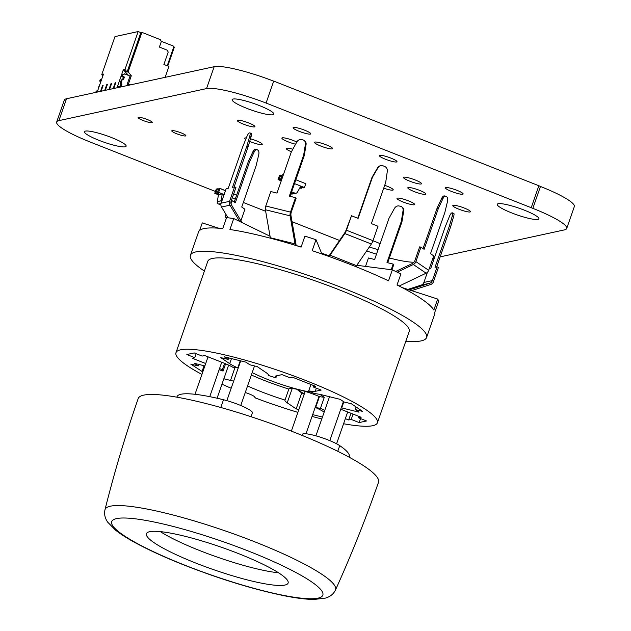 <?xml version="1.0" encoding="UTF-8"?>
<svg xmlns="http://www.w3.org/2000/svg" width="631" height="631" viewBox="0 0 631 631"><rect width="100%" height="100%" fill="white"/><g stroke="black" fill="none" stroke-linecap="round" stroke-linejoin="round"><path stroke-width="0.95" d="M215.431 191.461L90.533 142.156A51.474 8.14 19.2 0 1 56.672 122.02A51.474 8.14 19.2 0 1 58.896 120.631L206.55 88.585A51.474 8.14 19.2 0 1 267.718 103.689L532.848 208.356A51.474 8.14 19.2 0 1 566.701 228.493A51.474 8.14 19.2 0 1 564.485 229.881L440.154 256.872M56.672 122.02L64.299 100.14A51.474 8.14 19.2 0 1 66.515 98.751L214.169 66.697A51.474 8.14 19.2 0 1 273.696 81.17M531.239 207.631L538.858 185.751L273.72 81.083L266.101 102.963M538.858 185.751L540.467 186.476L532.848 208.356M540.467 186.476A51.474 8.14 19.2 0 1 574.328 206.613L566.701 228.493M434.302 258.142L432.795 258.465M414.007 262.212A51.474 8.14 19.2 0 1 389.374 257.961M376.47 254.206A51.474 8.14 19.2 0 1 366.643 250.917M339.541 240.458L292.05 221.71M265.659 211.29L243.321 202.472M125.183 146.802A22.061 3.486 -160.8 0 0 126.129 146.211A22.061 3.486 -160.8 0 0 106.442 135.657A22.061 3.486 -160.8 0 0 84.459 131.698A22.061 3.486 -160.8 0 0 101.528 141.305A22.061 3.486 -160.8 0 0 125.183 146.802M151.89 122.659A7.469 1.183 -160.8 0 0 152.213 122.453A7.469 1.183 -160.8 0 0 145.548 118.88A7.469 1.183 -160.8 0 0 138.102 117.54A7.469 1.183 -160.8 0 0 143.884 120.797A7.469 1.183 -160.8 0 0 151.89 122.659M185.561 135.949A7.469 1.183 -160.8 0 0 185.885 135.744A7.469 1.183 -160.8 0 0 179.22 132.171A7.469 1.183 -160.8 0 0 171.774 130.83A7.469 1.183 -160.8 0 0 177.556 134.088A7.469 1.183 -160.8 0 0 185.561 135.949M249.687 141.431A9.339 1.475 -160.8 0 0 261.865 144.609A9.339 1.475 -160.8 0 0 262.267 144.357A9.339 1.475 -160.8 0 0 250.452 138.804M246.311 137.952A9.339 1.475 -160.8 0 0 244.623 138.213A9.339 1.475 -160.8 0 0 245.711 139.427M254.545 126.886A9.339 1.475 -160.8 0 0 254.948 126.634A9.339 1.475 -160.8 0 0 246.611 122.169A9.339 1.475 -160.8 0 0 237.303 120.489A9.339 1.475 -160.8 0 0 244.528 124.559A9.339 1.475 -160.8 0 0 254.545 126.886M272.837 114.747A22.061 3.486 -160.8 0 0 273.783 114.156A22.061 3.486 -160.8 0 0 254.096 103.602A22.061 3.486 -160.8 0 0 232.113 99.643A22.061 3.486 -160.8 0 0 249.182 109.25A22.061 3.486 -160.8 0 0 272.837 114.747M292.808 149.247A9.56 1.514 -160.8 0 0 286.214 148.466A9.56 1.514 -160.8 0 0 291.419 151.771M310.349 134.088A9.339 1.475 -160.8 0 0 310.752 133.835A9.339 1.475 -160.8 0 0 302.423 129.363A9.339 1.475 -160.8 0 0 293.115 127.691A9.339 1.475 -160.8 0 0 300.34 131.761A9.339 1.475 -160.8 0 0 310.349 134.088M296.799 142.022A9.56 1.514 -160.8 0 0 287.365 138.568A9.56 1.514 -160.8 0 0 281.876 138.094A9.56 1.514 -160.8 0 0 286.253 141.036A9.56 1.514 -160.8 0 0 295.6 144.199M383.719 188.164A9.56 1.514 -160.8 0 0 392.813 190.128A9.56 1.514 -160.8 0 0 393.231 189.876A9.56 1.514 -160.8 0 0 384.713 185.309M425.468 194.356A9.56 1.514 -160.8 0 0 425.878 194.103A9.56 1.514 -160.8 0 0 417.343 189.529A9.56 1.514 -160.8 0 0 407.815 187.817A9.56 1.514 -160.8 0 0 415.214 191.974A9.56 1.514 -160.8 0 0 425.468 194.356M380.154 243.645A22.061 3.486 -160.8 0 0 372.929 240.797M369.364 246.942A22.061 3.486 -160.8 0 0 378.064 249.631M414.236 204.76A9.339 1.475 -160.8 0 0 414.638 204.507A9.339 1.475 -160.8 0 0 406.301 200.043A9.339 1.475 -160.8 0 0 397.002 198.371A9.339 1.475 -160.8 0 0 404.226 202.433A9.339 1.475 -160.8 0 0 414.236 204.76M470.048 211.961A9.339 1.475 -160.8 0 0 470.45 211.708A9.339 1.475 -160.8 0 0 462.113 207.244A9.339 1.475 -160.8 0 0 452.806 205.564A9.339 1.475 -160.8 0 0 460.031 209.634A9.339 1.475 -160.8 0 0 470.048 211.961M332.174 148.869A9.56 1.514 -160.8 0 0 332.584 148.616A9.56 1.514 -160.8 0 0 324.05 144.042A9.56 1.514 -160.8 0 0 314.522 142.322A9.56 1.514 -160.8 0 0 321.92 146.487A9.56 1.514 -160.8 0 0 332.174 148.869M396.583 161.978A9.339 1.475 -160.8 0 0 396.986 161.725A9.339 1.475 -160.8 0 0 388.649 157.261A9.339 1.475 -160.8 0 0 379.349 155.581A9.339 1.475 -160.8 0 0 386.574 159.651A9.339 1.475 -160.8 0 0 396.583 161.978M421.122 183.984A9.56 1.514 -160.8 0 0 421.54 183.731A9.56 1.514 -160.8 0 0 413.005 179.157A9.56 1.514 -160.8 0 0 403.477 177.437A9.56 1.514 -160.8 0 0 410.876 181.602A9.56 1.514 -160.8 0 0 421.122 183.984M462.728 194.238A9.339 1.475 -160.8 0 0 463.13 193.985A9.339 1.475 -160.8 0 0 454.793 189.521A9.339 1.475 -160.8 0 0 445.486 187.841A9.339 1.475 -160.8 0 0 452.711 191.911A9.339 1.475 -160.8 0 0 462.728 194.238M537.967 219.414A22.061 3.486 -160.8 0 0 538.921 218.823A22.061 3.486 -160.8 0 0 519.234 208.269A22.061 3.486 -160.8 0 0 497.252 204.31A22.061 3.486 -160.8 0 0 514.32 213.917A22.061 3.486 -160.8 0 0 537.967 219.414M235.3 198.954L232.318 197.779L235.3 198.954M218.571 192.51L217.411 192.763A2.603 0.41 19.2 0 1 218.776 193.63A2.603 0.41 19.2 0 1 215.936 193.078L214.777 193.331L218.421 194.774L222.222 193.946L218.626 192.368L224.131 194.545L222.27 193.812L221.11 200.776L217.309 201.604L218.452 194.766M221.418 202.354A2.208 2.106 -102.2 0 1 221.11 200.776M220.889 204.949L218.673 204.073A2.208 2.106 -102.2 0 1 217.309 201.604M219.84 188.298L218.799 188.779L219.84 188.298L225.093 190.554M214.777 193.331L216.165 189.355L217.324 189.103L216.472 189.032L217.419 188.827L215.968 193.07L217.45 188.819A2.5 0.394 -160.8 0 0 218.626 189.19M215.968 193.07A2.5 0.394 -160.8 0 0 218.641 193.583A2.5 0.394 -160.8 0 0 217.38 192.763L218.902 188.503L217.427 192.755L218.626 192.368L222.222 193.946M214.824 193.196L215.983 192.944L214.824 193.196M217.45 188.819L215.928 193.078A2.65 0.418 19.2 0 0 218.776 193.63A2.65 0.418 19.2 0 0 217.427 192.755L217.38 192.763M219.959 188.527L218.799 188.779L217.458 192.621L218.626 192.368L219.959 188.527L225.472 190.704M233.651 193.938L236.641 195.113M283.24 174.795L282.01 178.676L280.74 178.888L282.081 175.047L283.351 174.834M295.836 179.764L305.775 183.692L304.442 187.533L294.503 183.605L304.442 187.533L300.798 186.09L297.406 192.179A2.208 2.106 77.8 0 1 294.858 193.11L291.065 193.93A2.208 2.106 77.8 0 0 292.248 194.032L296.042 193.204M281.252 180.852L278.058 179.598L279.265 179.204L278.105 179.456L279.446 175.615L280.692 175.095L279.21 179.346L280.606 175.363L279.659 175.568L280.7 175.095A2.5 0.394 -160.8 0 0 281.907 175.457M301.744 188.243A2.65 0.418 19.2 0 1 300.395 187.368A2.65 0.418 19.2 0 1 303.243 187.92L303.203 187.928A2.5 0.394 -160.8 0 0 300.53 187.415A2.5 0.394 -160.8 0 0 301.792 188.235L301.744 188.243M302.028 187.557L301.792 188.235A2.603 0.41 19.2 0 1 300.395 187.368A2.603 0.41 19.2 0 1 303.235 187.92L304.394 187.667M299.662 188.125L301.76 188.243M280.692 179.023L281.907 178.636L280.692 179.023A2.603 0.41 19.2 0 1 281.71 179.535A2.65 0.418 19.2 0 0 280.708 179.023L282.191 174.771L280.708 179.023M278.058 179.598L279.249 179.338L280.732 175.087M281.56 179.969A2.603 0.41 19.2 0 1 279.217 179.346A2.65 0.418 19.2 0 0 281.56 179.969M279.249 179.338A2.5 0.394 -160.8 0 0 281.576 179.93M281.694 179.567A2.5 0.394 -160.8 0 0 280.661 179.03M283.13 174.566L282.081 175.047L283.406 174.677M300.064 181.436L305.609 183.621M291.64 191.84L294.858 193.11M130.033 76.043L127.17 84.278L128.432 84.002L131.303 75.775L130.033 76.043L127.17 84.278L128.432 84.002L131.303 75.775L130.033 76.043L124.733 73.953L130.033 76.043L127.17 84.278L128.432 84.002L130.578 84.846L128.432 84.002L131.303 75.775L130.033 76.043L124.733 73.953L122.927 74.805L122.453 76.17L124.323 77.297L123.495 79.664L122.099 79.892L123.495 79.664L122.099 79.892L120.994 83.047L120.15 83.229L121.255 80.074L120.15 83.229L121.073 84.373L120.292 86.628L121.27 83.813L120.292 86.628L121.073 84.373L120.15 83.229L120.994 83.047L120.15 83.229L120.86 83.899L121.704 83.718L120.86 83.899L120.292 86.628L121.27 83.813M117.674 87.646L118.147 86.297L117.674 87.646L118.147 86.297L120.647 86.77L118.991 86.116L118.518 87.464L118.991 86.116L118.147 86.297L121.097 86.557L121.917 84.191L120.994 83.047L122.099 79.892L121.255 80.074L120.15 83.229M124.733 73.953L122.083 74.986L121.609 76.359L123.479 77.487L122.69 79.743L123.668 76.919L122.69 79.743L123.479 77.487L121.609 76.359L124.11 76.824L123.266 77.014L122.69 79.743L123.668 76.919M122.927 74.805L122.453 76.17L122.927 74.805L122.083 74.986L123.889 74.135L122.083 74.986L122.927 74.805L122.083 74.986L121.609 76.359L122.453 76.17L121.609 76.359L122.453 76.17L124.11 76.824L123.266 77.014M99.769 84.625L98.215 87.993L98.673 87.898M98.215 87.993L98.428 88.466L99.769 84.743L98.215 87.993L98.468 88.482M95.738 92.41L96.204 91.061L97.048 90.88L96.204 91.061L95.738 92.41L96.204 91.061L97.56 91.085L97.048 90.88L96.582 92.229L97.048 90.88L97.56 91.085M101.78 78.978L100.148 79.751L101.78 78.978L100.148 79.751L101.694 79.238L100.51 80.934L101.031 81.139M100.148 79.751L99.666 81.115L100.148 79.751L100.992 79.561L100.148 79.751L99.666 81.115L100.51 80.934L100.992 79.561L100.51 80.934L99.666 81.115L100.865 81.588L99.666 81.115L100.51 80.934M101.118 91.243L103.137 85.437L102.506 85.571L103.137 85.437L101.118 91.243L103.137 85.437L102.506 85.571L100.487 91.377L102.506 85.571L103.137 85.437L101.118 91.243M105.338 90.328L107.357 84.522L106.726 84.657L107.357 84.522L105.338 90.328L107.357 84.522L106.726 84.657L104.699 90.462L106.726 84.657L107.357 84.522L105.338 90.328M109.557 89.413L111.577 83.608L110.946 83.742L111.577 83.608L109.557 89.413L111.577 83.608L110.946 83.742L108.918 89.547L110.946 83.742L111.577 83.608L109.557 89.413M113.769 88.49L115.796 82.693L115.157 82.827L115.796 82.693L113.769 88.49L115.796 82.693L115.157 82.827L113.138 88.632L115.157 82.827L115.796 82.693L113.769 88.49M97.213 92.087L103.476 74.095L101.796 74.458L102.877 75.823L101.796 74.458L103.476 74.095L97.213 92.087L103.476 74.095L101.796 74.458L114.984 36.59L138.181 31.55L140.839 32.599L141.888 32.37L160.448 39.698L161.299 41.591L160.448 39.698L141.888 32.37L128.148 71.824L131.303 75.775L128.148 71.824L127.091 72.052L124.993 69.426L138.181 31.55L140.839 32.599L127.091 72.052L128.148 71.824L141.888 32.37L160.448 39.698L161.299 41.591L159.391 47.073L161.299 41.591L159.391 47.073L167.341 50.212L159.391 47.073L167.341 50.212L168.193 52.113L167.341 50.212L168.193 52.113L163.894 64.457L168.193 52.113L163.894 64.457L168.927 66.444L165.133 77.345M117.043 87.78L123.305 69.789L117.043 87.78L123.305 69.789L124.993 69.426L138.181 31.55L140.839 32.599L141.888 32.37L128.148 71.824L131.303 75.775M167.215 65.766L173.982 46.331L161.15 41.26L173.982 46.331L167.215 65.766L173.982 46.331L161.15 41.26M173.746 47.009L174.306 47.23L173.746 47.009L174.306 47.23L167.775 65.987M141.888 32.37L140.839 32.599L127.091 72.052L124.993 69.426L123.305 69.789L125.514 71.626L124.701 73.961M128.59 75.475L123.305 69.789L124.993 69.426L138.181 31.55L114.984 36.59L138.181 31.55M127.17 84.278L129.308 85.122M301.997 435.366L302.336 434.388A20.957 3.313 -160.8 0 1 328.144 439.973A20.957 3.313 -160.8 0 1 339.738 445.636A91.195 14.426 19.2 0 1 349.251 456.694L349.085 457.159M176.838 397.175L177.003 396.71A91.195 14.426 19.2 0 1 223.5 399.746A20.957 3.313 19.2 0 1 238.621 404.637A20.957 3.313 19.2 0 1 252.4 412.832L251.051 416.712M335.471 590.017C351.428 554.744 365.767 518.824 378.505 482.265A127.233 20.121 -160.8 0 0 294.843 432.495A127.233 20.121 -160.8 0 0 138.189 398.579C125.459 435.145 114.392 472.201 104.983 509.753C104.036 514.06 104.935 518.185 107.672 522.145L115.52 530.143C121.278 534.686 129.11 539.552 139.025 544.742C151.945 551.51 167.199 558.364 184.773 565.313C221.552 579.644 255.216 589.882 285.772 596.05C297.13 598.259 306.579 599.395 314.135 599.45L325.62 598.07C330.336 596.611 333.618 593.921 335.471 590.017A122.043 19.301 -160.8 0 0 255.318 542.029A122.043 19.301 -160.8 0 0 104.983 509.753M238.786 553.71A75.018 11.863 -160.8 0 0 146.431 533.708A75.018 11.863 -160.8 0 0 195.752 563.049A75.018 11.863 -160.8 0 0 288.115 583.052A75.018 11.863 -160.8 0 0 238.786 553.71M160.298 531.617A75.018 11.863 -160.8 0 0 200.051 550.705A75.018 11.863 -160.8 0 0 278.547 572.798M377.401 422.817L409.211 331.472A106.639 16.863 -160.8 0 0 326.716 285.031A106.639 16.863 -160.8 0 0 212.387 258.458A106.639 16.863 -160.8 0 0 207.788 261.329L175.978 352.682A106.639 16.863 19.2 0 1 180.576 349.811A106.639 16.863 19.2 0 1 294.898 376.376A106.639 16.863 19.2 0 1 377.401 422.817A106.639 16.863 19.2 0 1 372.803 425.688A106.639 16.863 19.2 0 1 343.572 423.74M321.778 418.96A106.639 16.863 19.2 0 1 312.045 416.421M297.879 412.358A106.639 16.863 19.2 0 1 254.837 397.759L255.042 397.175M270.06 236.254L233.746 218.547A125.025 19.774 -160.8 0 0 226.568 217.624L222.751 228.596A125.025 19.774 -160.8 0 0 203.939 228.603A125.025 19.774 -160.8 0 0 198.552 231.963L190.428 255.287A125.025 19.774 19.2 0 1 195.815 251.919A125.025 19.774 19.2 0 1 329.855 283.067A125.025 19.774 19.2 0 1 426.572 337.522A125.025 19.774 19.2 0 1 421.185 340.882A125.025 19.774 19.2 0 1 405.812 341.221M426.572 337.522L434.696 314.199A125.025 19.774 -160.8 0 0 434.791 312.298L438.608 301.326A125.025 19.774 -160.8 0 0 437.669 299.047L401.939 287.491M321.321 253.788L321.542 253.141L316.005 239.717L312.187 250.688A125.025 19.774 -160.8 0 1 388.53 280.834L392.356 269.855A125.025 19.774 -160.8 0 1 400.859 274.004L397.041 284.975A125.025 19.774 -160.8 0 1 433.852 310.018L437.669 299.047M316.005 239.717A125.025 19.774 -160.8 0 0 304.915 236.128L301.097 247.1A125.025 19.774 -160.8 0 0 229.929 229.518L233.746 218.547M240.632 361.106A44.131 6.98 -160.8 0 0 240.064 361.271M239.181 363.811A44.131 6.98 -160.8 0 0 239.52 364.292M252.195 372.613A44.131 6.98 -160.8 0 0 311.604 392.222M298.857 409.566L296.168 408.904L287.223 402.815A21.699 3.431 19.2 0 1 284.96 400.18A21.699 3.431 19.2 0 1 285.023 400.054L288.848 389.075A21.699 3.431 -160.8 0 1 289.716 388.625A21.699 3.431 -160.8 0 1 319.444 396.639L315.626 407.61A21.699 3.431 19.2 0 1 323.679 411.822L324.153 412.146M340.74 409.243A21.699 3.431 19.2 0 1 342.57 409.953L361.129 417.272L358.597 417.825L366.548 420.964L359.165 422.565L351.215 419.426L348.683 419.978L345.338 418.661M276.599 375.808L275.881 377.882A21.699 3.431 19.2 0 1 275.187 376.494A21.699 3.431 19.2 0 1 276.118 375.91L282.025 374.625L289.984 377.772L292.508 377.22L315.713 386.377L313.181 386.929L321.132 390.068L315.224 391.346A21.699 3.431 19.2 0 1 308.701 390.841A57.366 9.071 -160.8 0 1 314.475 393.657A21.699 3.431 19.2 0 1 322.867 395.077L340.172 399.352L344.005 401.955L351.42 403.793L362.604 411.396L355.19 409.566L359.023 412.177L341.726 407.902A21.699 3.431 19.2 0 1 341.245 407.784M239.094 365.515A29.152 4.614 19.2 0 1 238.597 365.467M231.175 388.254A106.639 16.863 19.2 0 1 221.962 384.208M201.92 374.412A106.639 16.863 19.2 0 1 175.978 352.682M233.659 381.132A21.699 3.431 19.2 0 1 230.512 380.422L223.855 378.781M202.788 371.919L190.775 364.103L198.189 365.933L194.356 363.322L204.878 365.925M219.123 369.734A21.699 3.431 19.2 0 1 223.074 371.075L225.606 363.811M224.581 363.385L222.435 369.529A57.366 9.071 -160.8 0 0 223.074 371.075M222.435 369.529A21.699 3.431 19.2 0 1 219.509 368.638M205.706 363.535L192.25 358.227L194.782 357.674L186.831 354.535L194.214 352.934L202.165 356.073L204.696 355.521L223.256 362.849A21.699 3.431 19.2 0 1 232.886 367.266A57.366 9.071 -160.8 0 1 237.753 367.889A21.699 3.431 19.2 0 1 229.708 363.685L220.755 357.596L228.17 359.425L224.336 356.815L245.964 362.162L249.797 364.765L257.211 366.603L266.156 372.684A21.699 3.431 19.2 0 1 268.42 375.319A21.699 3.431 19.2 0 1 268.356 375.453L268.451 375.177M275.881 377.882A57.366 9.071 -160.8 0 0 268.356 375.453M324.768 410.379A21.699 3.431 19.2 0 1 320.493 408.241L324.318 397.262A57.366 9.071 -160.8 0 1 319.444 396.639M315.626 407.61A57.366 9.071 -160.8 0 0 320.493 408.241M312.66 414.638L322.441 417.052M247.549 385.975A57.366 9.071 -160.8 0 0 285.023 400.054M254.837 397.759A9.56 1.514 -160.8 0 0 255.137 397.538A9.56 1.514 -160.8 0 0 245.27 392.514M204.397 271.078A125.025 19.774 19.2 0 1 190.428 255.287M251.367 375.003A57.366 9.071 -160.8 0 0 288.848 389.075M204.05 365.72L201.959 371.714M240.245 360.743L237.753 367.889M308.701 390.841L310.917 384.484M359.165 422.565L360.553 418.598M218.728 228.217L202.275 222.893L199.656 230.418M320.264 394.478A21.699 3.431 -160.8 0 0 324.318 397.262M240.159 360.995A21.699 3.431 -160.8 0 0 240.719 360.861L226.86 400.646M239.181 365.27A21.699 3.431 -160.8 0 0 238.747 365.049M198.189 365.933L198.726 364.402M196.162 353.707L194.782 357.674M228.706 357.895L228.17 359.425M313.181 386.929L313.654 385.565M355.19 409.566L356.089 406.971M351.215 419.426L353.068 414.094M359.071 416.468L358.597 417.825M348.683 419.978L351.017 413.281M304.3 393.918A27.677 4.378 19.2 0 1 298.605 389.635M304.189 394.233A29.152 4.614 19.2 0 1 297.319 389.351M296.168 408.904L301.752 392.861M301.168 246.887A55.891 8.842 -160.8 0 0 296.546 245.688M392.356 269.855L356.83 265.28M329.153 255.839A55.891 8.842 -160.8 0 0 321.542 253.141M270.383 238.187A4.409 2.208 103.9 0 0 270.32 237.753L295.04 243.866A4.409 2.208 -76.1 0 1 295.111 245.246M295.947 245.498A4.409 2.208 103.9 0 0 295.907 243.629L290.978 215.621A4.409 2.208 -76.1 0 1 291.372 211.874L296.168 198.095L295.529 197.653L290.497 212.111L265.785 206.006A4.409 2.208 -76.1 0 0 265.391 209.744L270.32 237.753M329.264 256.58A4.409 1.088 111.5 0 1 330.06 255.192L356.57 265.659L371.351 244.023L344.841 233.557A4.409 1.088 -68.5 0 0 346.451 230.212L351.491 215.763L346.261 229.637A4.409 1.088 111.5 0 1 344.652 232.981L329.871 254.616A4.409 1.088 -68.5 0 0 328.869 256.438M356.57 265.659A4.409 1.088 -68.5 0 0 355.963 266.684M226.284 218.436L226.174 218.263A4.409 3.754 124.2 0 1 225.882 214.666L225.961 214.437M239.662 221.434L229.968 205.178L221.528 207.007L227.957 217.774M229.968 205.178A4.409 4.22 -102.2 0 1 229.574 201.336L234.606 186.879L235.931 187.407L231.127 201.186A4.409 4.22 -102.2 0 0 231.53 205.036L241.988 222.562M295.04 243.866L290.102 215.849A4.409 2.208 -76.1 0 1 290.497 212.111M344.841 233.557L330.06 255.192M399.163 286.056L426.122 273.199L413.337 264.499L397.207 272.198M395.7 271.456L412.335 263.529A4.409 3.754 124.2 0 0 414.89 260.635L419.686 246.855L420.924 247.155L415.892 261.613A4.409 3.754 -55.8 0 1 413.337 264.499M409.251 289.858L429.672 283.256L421.232 285.086A4.409 4.22 77.8 0 0 423.89 282.443L432.33 280.614L437.125 266.826L438.45 267.355L433.418 281.805A4.409 4.22 77.8 0 1 430.76 284.447L411.641 290.631M421.232 285.086L407.863 289.408M240.908 220.763L244.931 209.216L241.736 207.039L255.918 166.3A4.409 2.208 103.9 0 0 256.162 165.464L258.718 154.824A4.409 2.208 103.9 0 0 257.992 150.241L257.298 149.768A4.409 2.208 103.9 0 0 256.927 149.602A4.409 2.208 103.9 0 0 254.269 151.795L249.852 161.173A4.409 2.208 103.9 0 0 249.529 161.954L235.339 202.693L231.427 200.343M227.546 217.727A4.409 3.754 124.2 0 1 227.113 216.362M232.145 200.516L231.009 203.781M221.528 207.007A4.409 4.22 -102.2 0 1 221.134 203.166L226.166 188.716L228.272 188.259L242.462 147.512A4.409 1.088 -68.5 0 1 242.769 146.7L246.871 136.564A4.409 1.088 -68.5 0 1 249.261 132.983L249.718 132.881A4.409 1.088 -68.5 0 1 249.908 132.896A4.409 1.088 -68.5 0 1 249.805 135.925L251.13 136.446L248.267 146.321A4.409 1.088 111.5 0 1 248.007 147.126L234.125 186.989M295.529 197.653L289.353 196.131L303.543 155.392A4.409 3.754 -55.8 0 0 303.748 154.563L305.428 144.113A4.409 3.754 -55.8 0 0 303.992 140.374A4.409 3.754 -55.8 0 0 302.943 139.901L301.61 139.577A4.409 3.754 -55.8 0 0 296.822 141.983L291.538 151.55A4.409 3.754 -55.8 0 0 291.183 152.339L276.993 193.078L270.817 191.548L265.785 206.006M371.351 244.023A4.409 1.088 111.5 0 0 372.968 240.679L378.001 226.229L371.375 223.611L385.557 182.872A4.409 4.22 77.8 0 0 385.762 182.028L387.316 171.261A4.409 4.22 77.8 0 0 384.563 166.41L383.135 165.843A4.409 4.22 77.8 0 0 378.079 167.617L372.661 176.861A4.409 4.22 77.8 0 0 372.306 177.634L358.116 218.373L351.491 215.763M426.122 273.199A4.409 3.754 -55.8 0 0 428.67 270.305L415.892 261.613M423.038 248.59L437.07 208.285A4.409 2.208 -76.1 0 1 437.393 207.504L438.624 207.812L443.041 198.434A4.409 2.208 103.9 0 1 445.699 196.241A4.409 2.208 103.9 0 1 446.078 196.407L446.764 196.88A4.409 2.208 103.9 0 1 447.497 201.463L444.942 212.103A4.409 2.208 103.9 0 1 444.697 212.939L430.508 253.678L433.71 255.855L428.67 270.305M432.33 280.614A4.409 4.22 -102.2 0 1 429.672 283.256M427.432 272.269L423.89 282.443M391.204 269.713L393.16 264.081L393.799 264.515L391.961 269.808M393.16 264.081L386.984 262.551L401.174 221.812A4.409 3.754 -55.8 0 0 401.379 220.992L403.067 210.533A4.409 3.754 -55.8 0 0 401.631 206.794A4.409 3.754 -55.8 0 0 400.582 206.329L399.242 205.998A4.409 3.754 -55.8 0 0 394.454 208.411L389.169 217.971A4.409 3.754 -55.8 0 0 388.814 218.76L374.625 259.499L368.449 257.976L365.515 266.4M234.259 201.952L248.298 161.646A4.409 2.208 -76.1 0 1 248.614 160.866L253.031 151.487A4.409 2.208 -76.1 0 1 255.689 149.295L256.927 149.602M234.606 186.879L232.492 187.336L246.682 146.597A4.409 1.088 -68.5 0 0 246.942 145.8L249.805 135.925M251.043 133.409A4.409 1.088 111.5 0 1 251.233 133.417A4.409 1.088 111.5 0 1 251.13 136.446M303.992 140.374L304.631 140.808A4.409 3.754 124.2 0 1 306.067 144.546L304.387 154.997A4.409 3.754 124.2 0 1 304.181 155.825L290.079 196.312M357.769 218.239L371.88 177.729A4.409 4.22 -102.2 0 1 372.243 176.948L377.661 167.704A4.409 4.22 -102.2 0 1 380.343 165.74L380.761 165.645M420.924 247.155L424.119 249.332L438.308 208.593L437.07 208.285M438.624 207.812A4.409 2.208 103.9 0 0 438.308 208.593M437.393 207.504L441.81 198.126A4.409 2.208 -76.1 0 1 444.469 195.933L445.699 196.241M453.571 213.357A4.409 1.088 111.5 0 1 453.752 213.365A4.409 1.088 111.5 0 1 453.657 216.394L450.786 226.269A4.409 1.088 111.5 0 1 450.526 227.073L449.201 226.545L435.019 267.292L437.125 266.826M450.526 227.073L436.652 266.937M429.293 268.53L430.799 268.207L444.989 227.46A4.409 1.088 -68.5 0 1 445.289 226.647L449.39 216.512A4.409 1.088 -68.5 0 1 451.788 212.931L452.238 212.828A4.409 1.088 -68.5 0 1 452.427 212.844A4.409 1.088 -68.5 0 1 452.332 215.873L449.461 225.748L450.786 226.269M449.201 226.545A4.409 1.088 -68.5 0 0 449.461 225.748M401.631 206.794L402.27 207.228A4.409 3.754 124.2 0 1 403.706 210.967L402.018 221.426A4.409 3.754 124.2 0 1 401.813 222.246L387.71 262.733M120.994 83.047L121.917 84.191L120.647 86.77L121.917 84.191L121.073 84.373L121.917 84.191L121.207 83.521L120.363 83.71L121.207 83.521L122.099 79.892L121.255 80.074L121.704 79.869M121.097 86.557L120.458 86.699M124.11 76.824L123.495 79.664L124.323 77.297L123.479 77.487L124.323 77.297L124.11 76.824L122.453 76.17M118.991 86.116L118.518 87.464M122.083 74.986L121.609 76.359M99.666 81.115L100.865 81.588M97.048 90.88L96.582 92.229M101.694 79.238L100.992 79.561M100.487 91.377L102.506 85.571L103.137 85.437L102.506 85.571L100.487 91.377M104.699 90.462L106.726 84.657L107.357 84.522L106.726 84.657L104.699 90.462M108.918 89.547L110.946 83.742L111.577 83.608L110.946 83.742L108.918 89.547M113.138 88.632L115.157 82.827L115.796 82.693L115.157 82.827L113.138 88.632M101.796 74.458L114.984 36.59L101.796 74.458L102.877 75.823M168.927 66.444L163.894 64.457L168.927 66.444M130.578 84.846L128.432 84.002M140.839 32.599L127.091 72.052L128.148 71.824M127.091 72.052L124.993 69.426M123.305 69.789L125.514 71.626M66.515 98.751L58.896 120.631M214.169 66.697L206.55 88.585M218.673 204.073L221.016 203.568M122.099 79.892L121.255 80.074M121.207 83.521L120.363 83.71M121.704 83.718L120.86 83.899M121.917 84.191L121.073 84.373M124.323 77.297L123.479 77.487M123.495 79.664L122.856 79.806M99.319 84.838L99.769 84.743M339.738 445.636L337.759 451.315M249.332 551.415A111.79 17.684 -160.8 0 0 116.522 518.603A111.79 17.684 -160.8 0 0 185.206 565.337A111.79 17.684 -160.8 0 0 318.024 598.149A111.79 17.684 -160.8 0 0 249.332 551.415M223.5 399.746L220.803 407.5M292.192 388.554L287.223 402.815M343.832 401.844L341.726 407.902M316.336 388.175L315.224 391.346M229.708 363.685L231.482 358.582M230.512 380.422L235.008 367.502M290.102 215.849L265.391 209.744M229.574 201.336L221.134 203.166M372.968 240.679L346.451 230.212M253.031 151.487L254.269 151.795M248.614 160.866L249.852 161.173M248.298 161.646L249.529 161.954M246.942 145.8L248.267 146.321M246.682 146.597L248.007 147.126M305.428 144.113L306.067 144.546M303.748 154.563L304.387 154.997M303.543 155.392L304.181 155.825M372.306 177.634L371.88 177.729M377.661 167.704L378.079 167.617M372.243 176.948L372.661 176.861M443.041 198.434L441.81 198.126M453.657 216.394L452.332 215.873M403.706 210.967L403.067 210.533M401.379 220.992L402.018 221.426M401.813 222.246L401.174 221.812M122.351 79.664L121.507 79.853M329.524 396.718L315.902 435.847M305.175 391.401L291.348 431.131M208.041 356.846L194.995 394.288M347.673 411.964L336.591 443.782M343.414 401.561L329.8 440.651M319.002 396.442L305.996 433.781M254.522 365.933L240.75 405.504M221.733 362.249L209.752 396.654M228.611 365.12L217.088 398.224M251.233 133.417L249.908 132.896M453.752 213.365L452.427 212.844"/></g></svg>
